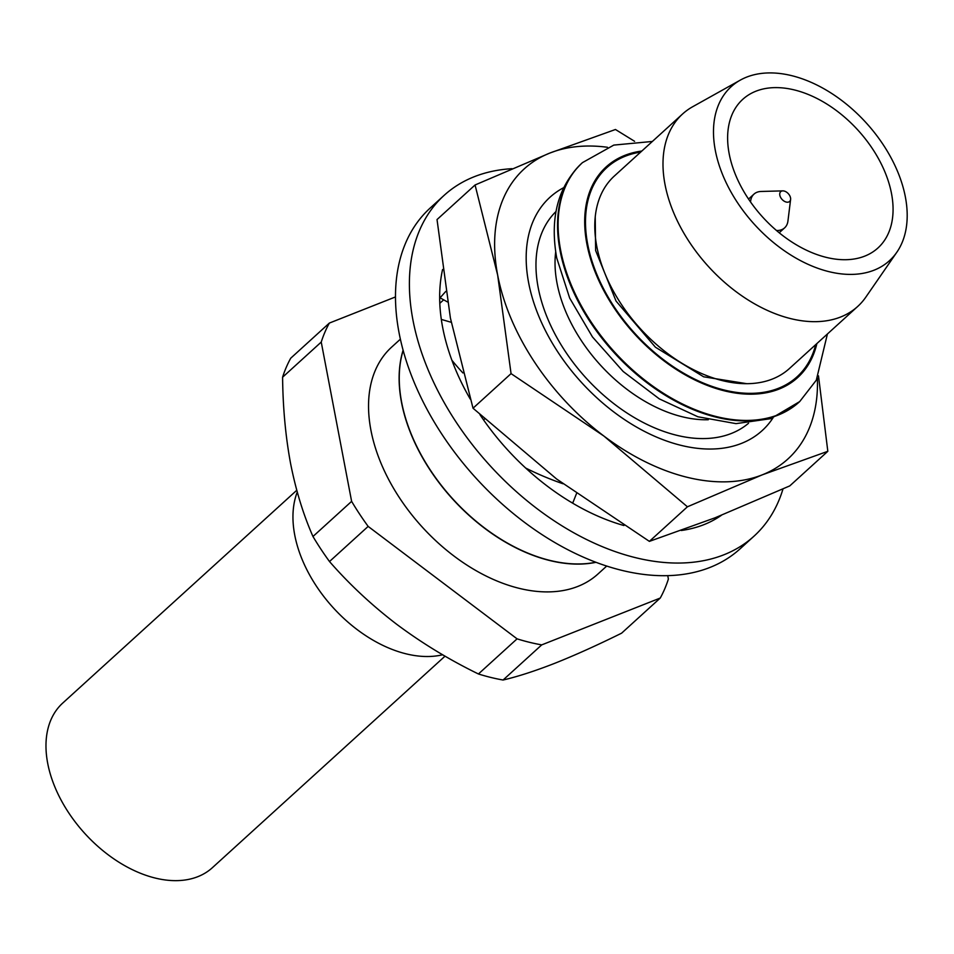 <?xml version="1.0" encoding="UTF-8"?>
<svg xmlns="http://www.w3.org/2000/svg" width="954" height="954" viewBox="0 0 954 954"><rect width="100%" height="100%" fill="white"/><g stroke="black" fill="none" stroke-linecap="round" stroke-linejoin="round"><path stroke-width="1.43" d="M442.584 269.481A193.567 124.258 47.7 0 0 442.656 327.413A193.567 124.258 47.7 0 0 470.25 399.07M512.012 168.691A230.319 147.858 47.7 0 0 444.123 195.355L430.218 207.996A230.319 147.858 47.7 0 0 399.058 332.767A230.319 147.858 47.7 0 0 545.581 536.911A230.319 147.858 47.7 0 0 740.101 548.812L754.006 536.172A230.319 147.858 47.7 0 0 782.995 488.937M444.123 195.355A230.319 147.858 47.7 0 0 412.963 320.127A230.319 147.858 47.7 0 0 559.485 524.271A230.319 147.858 47.7 0 0 754.006 536.172M403.148 350.368A153.332 98.429 47.7 0 0 401.634 402.242A153.332 98.429 47.7 0 0 595.797 562.252M773.002 417.876A157.708 101.243 -132.3 0 1 639.502 428.74A157.708 101.243 -132.3 0 1 528.623 282.706A157.708 101.243 -132.3 0 1 563.695 187.676M748.52 423.278A143.136 91.882 -132.3 0 1 627.899 413.619A143.136 91.882 -132.3 0 1 538.187 287.607A143.136 91.882 -132.3 0 1 555.991 211.526M555.693 251.916A129.422 83.081 47.7 0 0 557.041 283.255A129.422 83.081 47.7 0 0 708.285 419.736M400.382 339.171L391.665 347.101A153.332 98.429 47.7 0 0 370.915 430.171A153.332 98.429 47.7 0 0 468.462 566.08A153.332 98.429 47.7 0 0 597.967 573.998L606.684 566.08M403.101 350.201A153.332 98.429 47.7 0 0 401.503 402.373A153.332 98.429 47.7 0 0 595.976 562.323M740.34 80.1L692.699 106.717A130.102 83.523 47.7 0 0 682.611 113.955L614.4 175.977A130.102 83.523 47.7 0 0 596.799 246.466A130.102 83.523 47.7 0 0 679.558 361.781A130.102 83.523 47.7 0 0 789.447 368.506L857.67 306.484A130.102 83.523 47.7 0 0 865.827 297.135L896.843 252.226A117.604 75.497 47.7 0 0 905.37 196.965A117.604 75.497 47.7 0 0 837.517 97.391A117.604 75.497 47.7 0 0 740.34 80.1A117.604 75.497 47.7 0 0 715.309 150.362A117.604 75.497 47.7 0 0 797.198 258.82A117.604 75.497 47.7 0 0 896.843 252.226M682.611 113.955A130.102 83.523 47.7 0 0 665.01 184.444A130.102 83.523 47.7 0 0 747.781 299.759A130.102 83.523 47.7 0 0 857.67 306.484M297.254 492.061A115.16 73.923 47.7 0 0 294.738 535.051A115.16 73.923 47.7 0 0 442.656 654.766M891.513 193.567A100.456 64.49 47.7 0 0 827.607 104.523A100.456 64.49 47.7 0 0 742.761 99.335A100.456 64.49 47.7 0 0 729.178 153.761A100.456 64.49 47.7 0 0 793.084 242.805A100.456 64.49 47.7 0 0 877.93 247.992A100.456 64.49 47.7 0 0 891.513 193.567M296.766 490.284L62.749 703.05A111.236 71.407 47.7 0 0 47.7 763.319A111.236 71.407 47.7 0 0 118.463 861.915A111.236 71.407 47.7 0 0 212.42 867.663L445.041 656.149M790.604 199.446A6.618 4.245 -132.3 0 1 786.239 202.057A6.618 4.245 -132.3 0 1 780.014 195.952A6.618 4.245 -132.3 0 1 782.805 190.872A6.618 4.245 -132.3 0 1 784.128 191.027A6.618 4.245 -132.3 0 1 790.604 199.446L787.944 220.994A22.789 14.632 -132.3 0 1 784.629 227.851A22.789 14.632 -132.3 0 1 776.473 230.498M750.559 201.986A22.789 14.632 -132.3 0 1 753.97 194.127A22.789 14.632 -132.3 0 1 761.113 191.468L782.805 190.872M478.431 673.977L517.08 638.846L368.149 526.405A218.072 139.988 47.7 0 1 351.621 501.363L312.972 536.494A218.072 139.988 47.7 0 0 329.5 561.536C349.343 584.277 371.75 605.206 396.745 624.321C422.097 643.234 449.322 659.786 478.431 673.977A218.072 139.988 47.7 0 0 503.08 680.023C517.915 676.553 535.266 670.936 555.121 663.161C575.334 655.1 597.502 645.107 621.614 633.17L660.263 598.039A218.072 139.988 47.7 0 0 668.384 579.042L667.752 575.667M312.972 536.494C303.372 514.778 295.895 490.416 290.565 463.417C285.568 436.467 282.921 407.728 282.587 377.212L321.236 342.069L351.621 501.363M395.493 296.932L329.357 323.072L290.72 358.215A218.072 139.988 47.7 0 0 282.587 377.212M517.08 638.846A218.072 139.988 47.7 0 0 541.729 644.88L503.08 680.023M368.149 526.405L329.5 561.536M329.357 323.072A218.072 139.988 47.7 0 0 321.236 342.069M541.729 644.88L660.263 598.039M817.375 378.142A196.011 125.833 -132.3 0 1 762.234 474.853A196.011 125.833 -132.3 0 1 603.846 436.014A196.011 125.833 -132.3 0 1 497.666 275.11A196.011 125.833 -132.3 0 1 549.874 153.045A196.011 125.833 -132.3 0 1 607.459 147.274M634.589 141.311L615.461 129.494L549.874 153.045L475.068 184.981L497.666 275.11L511.058 373.622L603.846 436.014L687.429 506.789L762.234 474.853L827.822 451.302L818.484 375.84M827.822 451.302L789.781 485.896L714.975 517.831L649.388 541.371L556.587 478.991L473.017 408.217L450.407 318.076L437.027 219.563L475.068 184.981M473.017 408.217L511.058 373.622M649.388 541.371L687.429 506.789M479.957 414.656A193.567 124.258 47.7 0 0 623.928 525.535M681.287 530.507A193.567 124.258 47.7 0 0 721.474 515.232M439.663 296.694A193.674 68.104 -138.2 0 0 440.056 297.815L447.498 301.953M440.056 297.815L445.78 291.411M441.32 319.423L451.23 322.297M462.917 372.954A193.674 88.698 -151 0 1 451.898 360.242M483.38 419.665L484.715 419.021M576.502 493.6L572.865 502.758A193.674 122.458 -158.3 0 1 571.076 502.233M562.967 483.75A193.674 122.458 -158.3 0 1 525.69 468.056M582.178 162.884A161.464 103.652 47.7 0 0 581.904 163.134L582.453 162.633A161.464 103.652 47.7 0 0 560.618 250.103A161.464 103.652 47.7 0 0 663.328 393.227A161.464 103.652 47.7 0 0 799.702 401.574L816.302 380.193L827.416 333.983M641.839 151.03A142.361 91.381 47.7 0 0 586.901 244.033A142.361 91.381 47.7 0 0 701.774 383.15A142.361 91.381 47.7 0 0 816.886 343.559M799.702 401.574L770.749 418.675L735.999 423.636L697.875 416.767L659.297 398.867L623.189 371.5L592.47 336.953L569.669 298.077L556.731 257.985C549.576 217.882 557.971 186.268 581.904 163.134A161.464 103.652 47.7 0 0 560.058 250.616A161.464 103.652 47.7 0 0 662.78 393.728A161.464 103.652 47.7 0 0 799.154 402.075A161.464 103.652 47.7 0 0 799.428 401.825M640.671 152.091A141.371 90.761 47.7 0 0 587.688 244.236A141.371 90.761 47.7 0 0 700.844 381.982A141.371 90.761 47.7 0 0 815.718 344.621M746.863 383.699L703.647 376.806L655.41 347.196L616.069 301.094L595.618 250.508L595.236 216.928M652.369 141.454L613.804 145.091L582.453 162.633M784.629 227.851L779.203 232.776M753.97 194.127L748.544 199.064M439.794 303.336L443.67 299.818"/></g></svg>
